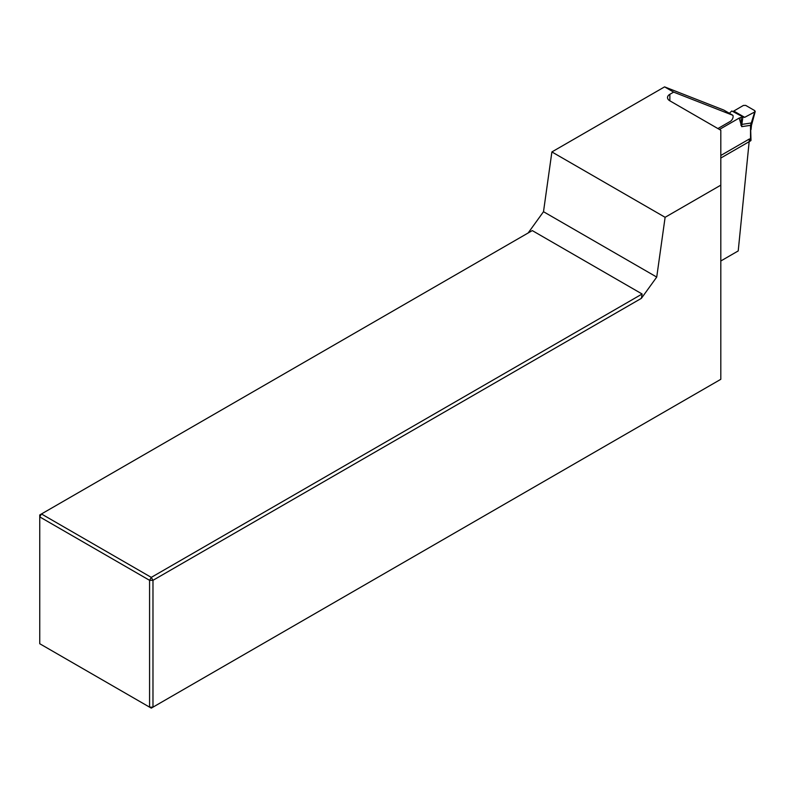 <?xml version="1.0" encoding="UTF-8"?>
<svg xmlns="http://www.w3.org/2000/svg" width="795" height="795" viewBox="0 0 795 795"><rect width="100%" height="100%" fill="white"/><g stroke="black" fill="none" stroke-linecap="round" stroke-linejoin="round"><path stroke-width="1.19" d="M673.633 92.111L664.58 86.874L551.889 151.934L543.502 211.708L656.73 277.077L641.386 298.344L152.978 580.32L152.978 707.143L149.579 707.143L149.579 580.32L39.75 516.909L39.75 643.731L151.279 708.126L720.807 379.304L720.807 130.241L669.857 100.826A8.01 4.621 180 0 1 667.512 97.556A8.01 4.621 180 0 1 669.857 94.287L673.633 92.111L732.871 115.305A4.005 2.315 -60 0 1 730.297 121.397L717.885 128.561M720.807 155.472L749.437 138.946L738.217 250.932L720.807 260.989M642.112 294.001L532.282 230.59L41.449 513.968L151.279 577.379L642.112 294.001L641.386 298.344M656.73 277.077L665.117 217.303L720.807 185.155M551.889 151.934L665.117 217.303M528.158 232.975L543.502 211.708M664.58 86.874L723.818 110.078L732.871 115.305M152.978 580.32L151.279 577.379L149.579 580.32L152.978 580.32M41.449 513.968L39.75 514.951L39.75 516.909L41.449 513.968M731.798 110.982L743.226 117.044L731.798 110.982L729.363 113.278M719.445 129.466L739.221 118.048L741.705 126.644L750.53 125.352L750.997 140.228A1.6 0.924 180 0 1 750.53 140.884L720.807 158.046M733.308 111.32L743.405 105.437L745.69 105.397L754.793 110.644L754.723 111.966L744.667 117.332L743.226 117.044M750.53 140.884L750.53 125.352A24.019 17.848 81.7 0 1 751.295 122.987L754.723 111.966M741.844 124.408L741.705 126.644L741.387 124.557A4.005 2.256 11 0 0 741.844 124.408L751.295 122.987M742.878 116.974L741.854 124.358A4.005 2.236 11.6 0 1 741.387 124.517L740.801 125.103M750.997 129.674L751.762 122.977A24.019 19.408 97.4 0 0 750.559 125.61M739.221 118.048L741.129 117.421L741.387 124.517M741.129 117.421L742.391 117.104M669.857 94.287L669.857 100.826M744.667 117.332L734.113 111.24M751.653 124.736L755.23 111.429"/></g></svg>
